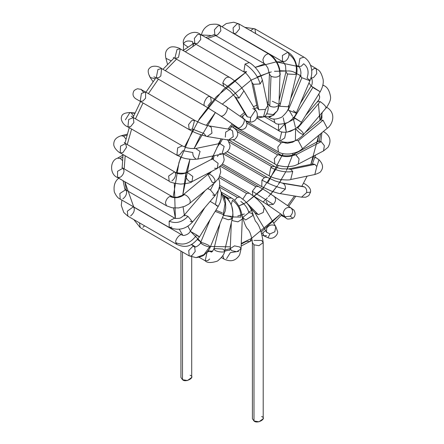 <?xml version="1.0" encoding="UTF-8"?>
<svg xmlns="http://www.w3.org/2000/svg" width="444" height="444" viewBox="0 0 444 444"><rect width="100%" height="100%" fill="white"/><g stroke="black" fill="none" stroke-linecap="round" stroke-linejoin="round"><path stroke-width="0.67" d="M219.059 177.567L246.559 193.445L249.256 193.173L246.559 193.445L219.059 177.567M242.829 199.084L246.559 193.445L242.829 199.084M246.231 202.342L258.319 214.652L263.237 212.498L264.213 207.337L263.237 212.498L258.319 214.652L246.231 202.342M249.683 206.91L254.967 212.887L258.319 214.652L254.967 212.887L266.544 232.184L269.902 233.949L274.814 231.801L275.796 226.634L274.814 231.801L269.902 233.949L266.544 232.184L266.666 228.205C268.853 225.219 271.484 224.298 274.559 225.435L275.796 226.634L277.445 231.18C278.849 233.3 274.037 240.359 268.037 237.762L264.352 236.053L268.037 237.762L269.902 233.949L268.037 237.762L263.875 235.858L262.781 232.872L263.875 235.858L262.36 234.987M262.981 206.138L264.213 207.337L275.796 226.634M266.567 235.592L263.875 235.858M220.468 166.272L255.822 186.685L258.519 186.419L255.822 186.685L220.468 166.272M253.086 195.737L267.815 204.967L273.282 204.379C276.162 201.171 276.307 198.363 273.72 195.948C276.307 198.363 276.162 201.171 273.282 204.379L252.353 191.27L255.822 186.685L252.353 191.27L252.825 195.538L252.353 191.27L273.282 204.379L267.815 204.967L266.156 201.226M267.815 204.967L284.832 216.789L290.293 216.195C293.173 212.992 293.318 210.184 290.731 207.77L293.096 209.518C294.233 209.535 297.042 215.229 292.862 218.265L290.293 216.195L284.832 216.789L283.167 213.042C284.338 208.53 286.863 206.776 290.731 207.77C293.318 210.184 293.173 212.992 290.293 216.195L292.862 218.265C284.898 220.124 288.267 218.365 282.517 216.178L281.59 214.963L282.517 216.178L281.196 215.412M223.204 153.757L264.458 177.572L267.155 177.306L264.458 177.572L223.204 153.757M222.5 163.98L261.76 186.647L261.949 180.103L264.458 177.572L261.949 180.103L261.76 186.647L271.362 191.064C276.296 192.779 279.259 193.634 280.253 193.628L285.37 189.061C285.686 186.497 284.959 184.615 283.2 183.416L282.018 182.989L283.2 183.416C284.959 184.615 285.686 186.497 285.37 189.061C278.638 187.795 270.829 184.809 261.949 180.103C270.829 184.809 278.638 187.795 285.37 189.061L280.253 193.628L301.531 197.164L306.654 192.596C306.965 190.032 306.243 188.145 304.479 186.946L283.2 183.416L304.479 186.946C306.243 188.145 306.965 190.032 306.654 192.596L301.531 197.164L305.816 197.197L308.824 195.61L310.561 192.091L306.654 192.596L310.561 192.091C311.066 188.966 308.858 186.069 303.924 183.405L303.557 183.194M229.032 141.991L271.872 166.722L274.57 166.456L271.872 166.722L229.032 141.991M227.328 151.637L269.175 175.796L270.779 167.538L271.872 166.722L270.779 167.538L269.175 175.796C270.54 176.951 274.181 178.177 280.108 179.476C285.897 180.125 289.427 180.147 290.703 179.537L292.724 171.484L290.77 169.392L288.511 168.975L290.77 169.392L292.724 171.484C285.925 172.605 278.616 171.29 270.779 167.538C278.616 171.29 285.925 172.605 292.724 171.484L290.703 179.537L314.807 174.536L316.822 166.483L314.874 164.391L312.615 163.98L314.874 164.391L290.77 169.392L314.874 164.391L316.822 166.483L314.807 174.536C318.687 173.232 320.707 172.133 320.873 171.234C323.604 167.699 322.977 163.875 318.992 159.762L316.822 166.483L318.992 159.762L316.522 158.053M314.885 157.059L316.211 157.82L314.696 157.626L316.211 157.82L318.992 159.762M237.163 131.552L277.561 154.878L280.258 154.612L277.561 154.878L237.163 131.552M233.366 139.993L274.864 163.953L274.314 158.835L277.561 154.878L274.314 158.835L274.864 163.953C275.735 165.046 279.226 165.962 285.337 166.711C294.627 166.511 295.493 165.185 298.235 164.114L299.095 158.874L295.926 154.828L293.245 154.551L295.587 154.651C289.838 157.243 284.005 157.232 278.083 154.617C284.005 157.232 289.838 157.243 295.587 154.651L299.095 158.874L298.235 164.114L323.515 150.927L324.375 145.693L321.206 141.642L318.526 141.364L321.206 141.642L295.926 154.828L321.206 141.642L324.375 145.693L323.515 150.927L328.016 147.314C331.596 140.992 330.236 135.831 323.931 131.829L323.349 131.496M320.862 141.464L321.889 132.706L320.862 141.464M246.931 123.099L281.135 142.846L283.172 142.346L283.833 142.574L283.172 142.346L281.135 142.846L246.931 123.099M234.748 126.684L278.438 151.915L277.8 147.042L281.135 142.846L277.8 147.042L278.438 151.915C280.797 153.552 284.487 154.246 289.516 153.99C299.267 152.253 299.916 150.388 302.547 148.712L298.301 140.72L295.859 140.276L298.301 140.72L302.547 148.712L327.284 128.238L323.038 120.246L320.407 119.93L323.038 120.246L298.301 140.72L323.038 120.246L327.284 128.238C331.707 125.597 337.418 113.62 326.568 107.204M283.172 142.346L287.401 143.312L292.763 142.152L295.682 140.426L292.763 142.152L287.401 143.312L283.172 142.346M320.596 119.808L322.227 112.61L320.596 119.808M285.93 132.245L284.698 137.967L280.541 140.765M246.159 121.173L279.659 140.515L281.74 131.857L279.659 140.515C280.403 141.081 284.776 143.606 292.846 141.514C298.668 139.993 304.184 134.099 303.596 134.438L325.846 108.208C326.346 106.843 324.481 104.662 320.252 101.665L317.893 101.071L320.252 101.665L297.746 128.033L296.881 127.589L297.746 128.033C301.976 131.03 303.84 133.211 303.341 134.571C303.84 133.211 301.976 131.03 297.746 128.033L320.252 101.665C324.481 104.662 326.346 106.843 325.846 108.208M287.151 132.129L294.955 129.06L287.151 132.129M303.341 134.571C300.594 133.811 297.985 131.768 295.515 128.449M318.021 102.081L317.893 101.071C319.308 99.567 319.846 97.885 319.508 96.032L319.264 95.588M326.096 108.075C329.681 102.947 331.13 99.018 330.447 96.293C329.398 90.493 327.228 86.935 323.931 85.62L322.782 85.37L323.937 85.62L322.86 84.998M284.948 123.759L278.654 130.625M256.832 118.049L278.438 130.519L278.593 124.043L278.438 130.519C281.08 132.495 285.087 132.767 290.459 131.335C296.475 128.455 300.138 125.424 301.448 122.233L293.789 117.338L301.448 122.233L320.191 91.769L311.005 86.119L313.031 87.163L294.294 117.627L313.031 87.163L320.191 91.769C322.766 87.118 323.726 82.923 323.066 79.176C320.324 69.053 317.638 70.158 316.211 68.548L313.986 68.576L311.66 70.435L313.986 68.576L316.211 68.548L316.783 73.599L313.514 77.622L311.011 77.983M285.93 123.432L295.088 118.554L285.93 123.432M301.432 122.189L293.606 117.582M320.168 91.725L313.83 88.09M264.241 116.483L274.864 122.616L273.876 118.942L274.864 122.616C276.273 124.725 280.641 124.692 287.956 122.505C292.957 118.903 295.76 115.679 296.353 112.837L295.632 112.998L287.679 109.907L295.632 112.998L296.353 112.837L310.051 80.353L309.329 80.514L301.876 77.728L300.116 76.163L301.876 77.728L288.178 110.206L301.876 77.728L309.329 80.514L310.051 80.353C314.296 70.596 310.128 60.723 303.924 57.154L299.916 58.442L298.529 66.495L299.916 58.442L303.924 57.154L254.923 28.86L253.685 28.621L250.499 30.608L253.685 28.621L254.923 28.86L255.627 33.566M293.334 110.606L296.353 112.837M307.032 78.122C309.157 71.839 308.042 67.055 303.685 63.764C308.042 67.055 309.157 71.839 307.032 78.122L310.051 80.353M303.685 63.764L301.226 66.228L298.529 66.495L296.575 65.362M274.331 114.619L269.175 117.338L268.581 116.8L269.175 117.338C272.067 119.752 276.301 119.664 281.885 117.072C286.563 112.77 288.833 109.346 288.694 106.793L279.82 106.288L278.888 105.633L279.82 106.288L288.694 106.793L296.42 74.503L287.54 73.998L285.93 71.995L287.54 73.998L279.82 106.288L287.54 73.998L296.42 74.503C298.135 70.33 296.67 57.043 287.912 52.209L282.412 55.511L282.517 61.55L282.412 55.511L287.912 52.209L289.016 54.329C295.032 58.791 297.352 65.14 295.981 73.388L296.42 74.503M288.261 105.683L288.694 106.793M279.015 103.519L280.414 103.23M288.139 70.94C291.414 70.951 294.028 71.767 295.981 73.388C297.352 65.14 295.032 58.791 289.016 54.329C288.922 57.221 287.656 59.535 285.214 61.283L282.517 61.55L233.516 33.261L233.072 27.916L237.201 23.765L233.072 27.916L233.516 33.261L234.31 33.505L236.214 32.995L239.544 28.821L238.911 23.921L237.201 23.765L238.911 23.921L233.672 22.2L226.257 23.571L221.972 26.751M264.541 116.284L268.143 116.816L273.254 115.362L277.478 110.65L278.749 105.156C276.579 107.287 273.587 107.615 269.786 106.133L268.204 103.929L269.786 106.133C273.587 107.615 276.579 107.287 278.749 105.156L277.478 110.65L273.265 114.563L266.794 113.797M272.277 101.238L278.982 104.368L278.749 105.156L278.982 104.368C278.721 107.387 278.222 109.479 277.478 110.65M269.786 106.133L271.007 76.24L269.425 74.031L271.007 76.24L269.786 106.133M278.982 104.368L279.97 75.258C277.8 77.389 274.808 77.717 271.007 76.24C274.808 77.717 277.8 77.389 279.97 75.258L280.203 74.47L279.576 68.642C277.095 59.685 271.467 55.039 269.264 54.057L268.526 53.818C265.928 54.107 264.052 56.061 262.892 59.674L263.875 63.398L262.892 59.674C264.052 56.061 265.928 54.107 268.526 53.818C275.896 59.074 279.714 66.217 279.97 75.258C279.714 66.217 275.896 59.074 268.526 53.818L220.263 25.769L218.065 25.785L214.408 29.804L214.874 35.109L214.408 29.804L218.065 25.785L220.263 25.769L220.84 30.814L217.571 34.837L216.583 35.259L213.542 34.765L213.109 35.026M201.498 34.998L210.334 35.415M257.243 116.317L263.492 116.922L265.49 109.435L258.758 109.757L257.204 107.781L258.758 109.757L265.49 109.435L263.492 116.922L257.243 116.317M192.696 41.753L192.696 44.006L192.696 41.753C188.023 40.254 184.954 40.987 183.489 43.956L187.967 47.025L183.489 43.956C181.474 36.142 193.651 28.76 200.255 34.277L197.558 34.543L200.255 34.277L249.256 62.565L245.033 64.08C252.864 69.353 257.892 75.985 260.129 83.972L253.391 84.288L258.758 109.757L253.391 84.288L260.129 83.972C257.892 75.985 252.864 69.353 245.033 64.08L249.256 62.565C249.889 62.765 256.194 66.667 260.517 74.886L262.398 80.092L260.129 83.972L262.398 80.092L267.76 105.561L265.49 109.435L267.76 105.561C269.386 109.296 266.15 116.728 263.492 116.922L258.741 117.804L257.015 117.516M253.391 84.288L251.842 82.318L253.391 84.288M245.033 64.08L243.861 71.906L245.033 64.08M246.559 71.639L243.861 71.906L194.861 43.617L194.35 38.428L197.558 34.543L194.35 38.428L194.861 43.617L197.558 43.351L200.771 39.472L200.255 34.277M193.862 43.185L193.506 43.523L193.862 43.185M242.818 118.187L242.985 115.712L242.818 118.187M252.791 108.447L255.505 110.156C259.307 114.502 257.065 122.144 250.15 122.089L250.66 117.399L247.491 116.9L246.254 115.706L247.491 116.9L250.66 117.399L250.15 122.089L246.009 120.957M255.505 110.156L250.66 117.399L255.505 110.156L243.923 90.853L239.083 98.102L235.908 97.602L234.676 96.404L235.908 97.602L247.491 116.9L235.908 97.602L239.083 98.102L243.923 90.853L241.092 87.046C235.575 80.847 229.653 77.312 229.243 77.162L180.247 48.873L177.051 49.462L174.853 58.214L177.051 49.462L180.247 48.873L178.538 57.226L177.55 57.948L174.853 58.214L223.854 86.502L222.816 83.072L223.854 86.502L230.253 91.353L234.676 96.404L246.531 116.095M239.083 98.102C235.403 92.591 229.981 87.585 222.816 83.072C229.981 87.585 235.403 92.591 239.083 98.102M229.509 77.35C226.64 76.54 224.409 78.449 222.816 83.072C224.409 78.449 226.64 76.54 229.509 77.35M180.247 48.873C181.085 48.973 172.599 44.661 168.698 48.213C165.751 50.25 164.818 53.619 165.912 58.308L171.084 60.795L165.912 58.308L167.527 64.347M234.46 126.518L233.538 124.875L234.46 126.518C239.344 129.276 240.099 129.459 236.73 127.078L236.73 127.078C240.099 129.459 239.344 129.276 234.46 126.518M242.407 117.915C247.924 118.909 240.271 131.33 236.752 127.089C240.271 131.33 247.924 118.909 242.407 117.915L225.641 106.255L210.6 96.848L209.44 96.598C206.549 95.549 201.931 105.65 205.089 106.116L205.322 106.249M236.752 127.089L219.486 115.113L236.752 127.089M225.391 106.099C230.913 107.093 223.26 119.514 219.736 115.273L219.736 115.273C223.26 119.514 230.913 107.093 225.391 106.099M219.719 115.262L205.089 106.116L219.719 115.262M237.34 127.361L219.486 115.113L205.089 106.116C201.931 105.65 206.549 95.549 209.44 96.598L210.6 96.848L211.294 101.576L207.903 105.922M210.6 96.848L161.599 68.554L157.914 69.541L156.205 77.894L157.914 69.541L161.599 68.554L160.811 75.941L158.902 77.628L156.205 77.894L153.913 76.801M161.599 68.554C157.653 65.218 151.127 65.706 149.523 68.271C147.558 69.758 147.769 72.833 150.155 77.489L155.167 78.782L150.155 77.489L149.534 75.735M225.308 137.085L225.713 132.112L230.214 129.409L232.573 130.875L233.244 136.691L228.449 140.049L227.273 139.621M231.357 126.379C235.52 128.516 241.53 133.239 234.565 139.527L228.449 140.049L233.244 136.691L232.573 130.875L230.214 129.409L208.935 125.88L211.288 127.345L211.96 133.161L207.17 136.519L205.988 136.092L204.029 133.555L192.352 129.054L204.029 133.555M228.449 140.049L207.17 136.519L211.96 133.161L211.288 127.345L208.935 125.88C208.136 125.613 204.762 125.558 194.589 120.28L191.658 120.685L188.595 124.631L189.194 129.62L188.595 124.631L191.658 120.685L194.589 120.28L192.352 129.054L189.194 129.62L140.193 101.326L141.431 93.434L140.193 101.326L135.709 98.74M194.589 120.28L145.588 91.986L141.431 93.434L145.588 91.986L145.588 98.213L142.89 101.06L140.193 101.326M145.588 91.986C136.463 87.335 145.288 90.41 137.551 88.739C135.059 89.638 133.716 90.637 133.533 91.736C132.429 94.483 133.122 96.798 135.62 98.69L137.673 99.872M216.894 147.536L219.763 143.506L224.187 146.437L221.956 154.062L219.697 153.652M227.439 139.882L228.238 140.798L230.075 145.543L229.576 148.535L227.617 151.376L224.842 153.163L221.956 154.062L224.187 146.437L219.763 143.506L195.66 148.501L200.083 151.437L197.852 159.063L200.083 151.437L195.66 148.501L190.565 148.479C187.196 147.741 187.695 148.363 182.301 145.86L177.656 147.869L176.906 155.2L177.656 147.869L182.301 145.86L133.3 117.571L128.699 119.53L127.905 126.912L128.699 119.53L133.3 117.571L133.905 122.533L130.603 126.645L127.905 126.912C123.044 125.164 120.207 119.27 121.623 116.6C121.928 114.152 124.697 112.798 129.92 112.532L131.346 112.987L129.92 112.532L134.954 112.981M195.593 158.647C193.662 157.315 192.729 155.272 192.796 152.531L182.95 150.705L192.796 152.531M182.95 150.705L179.604 154.934L176.906 155.2L127.905 126.912M133.544 116.228L131.346 112.987L133.544 116.228M125.397 119.819L129.92 112.532M131.346 112.987L134.81 113.298L131.346 112.987M218.537 154.773L217.421 156.504M214.219 155.8L213.547 157.964L214.219 155.8M211.472 159.618L212.232 158.924L218.104 163.303L217.221 168.487L214.546 168.209M223.071 153.791L224.192 159.618L223.754 161.477L222.161 164.452L217.221 168.487L218.104 163.303L212.232 158.924L186.952 172.111L192.824 176.484L191.941 181.674L189.266 181.396C186.13 178.782 185.104 175.918 186.191 172.799L186.952 172.111C184.587 174.309 174.226 172.76 174.575 171.85L168.648 176.052L169.186 181.191L168.648 176.052L174.575 171.85L175.313 172.616C178.854 174.32 182.484 174.381 186.191 172.799C182.484 174.381 178.854 174.32 175.313 172.616C176.107 175.669 174.964 178.438 171.878 180.924M217.221 168.487L191.941 181.674L192.824 176.484L186.952 172.111M174.575 171.85L125.574 143.562L120.557 146.076L120.185 152.903L120.557 146.076L125.574 143.562L126.562 147.242L122.883 152.636L120.185 152.903C120.69 153.58 112.715 148.385 113.842 143.234C114.13 139.66 116.583 137.168 121.19 135.77L123.571 136.153L121.19 135.77L127.228 134.149M125.93 139.005L123.571 136.153L125.93 139.005M123.571 136.153L126.917 135.259L123.571 136.153M211.527 171.456L209.185 174.103C211.633 174.947 213.553 176.89 214.946 179.914L214.796 182.634L212.165 182.318L207.92 174.326L209.185 174.103L211.527 171.456M214.796 182.634L214.946 179.914C213.553 176.89 211.633 174.947 209.185 174.103L207.92 174.326L183.183 194.799L184.449 194.572C186.896 195.421 188.817 197.358 190.21 200.388L190.06 203.108L190.21 200.388C188.817 197.358 186.896 195.421 184.449 194.572L177.273 197.23C173.954 197.28 172.172 197.031 171.945 196.476L169.886 196.437C167.427 197.719 165.945 199.9 165.446 202.969L166.55 205.816L165.446 202.969C165.945 199.9 167.427 197.719 169.886 196.437C174.764 198.623 179.62 198.002 184.449 194.572C179.62 198.002 174.764 198.623 169.886 196.437L171.945 196.476L122.944 168.187L117.549 171.301L117.549 177.528L117.549 171.301L122.944 168.187L124.059 170.657C123.815 173.454 122.544 175.652 120.246 177.261L117.549 177.528L166.55 205.816L172.2 207.814L178.638 207.931L184.821 206.26L188.767 204.09L214.796 182.634L218.77 178.077L220.724 172.083L219.847 166.8M122.067 167.532L122.183 167.061L122.067 167.532M122.444 160.512L120.246 158.436L117.549 158.169L120.246 158.436L122.444 160.512M120.246 158.436L122.749 156.993L120.246 158.436M218.648 178.277L219.68 182.145L219.58 186.186L218.504 190.015L215.079 195.599L210.462 189.993L207.698 188.511L210.462 189.993L213.941 183.344L210.462 189.993L215.079 195.599L212.72 195.01M184.438 215.845L184.371 214.963L187.962 216.361L192.574 221.967L190.215 221.373M215.079 195.599L192.574 221.967L187.962 216.361L184.371 214.963C182.101 217.116 180.347 218.232 179.115 218.304C175.608 218.57 174.092 218.487 174.575 218.06L169.192 221.162L169.186 227.4L169.192 221.162C175.813 223.959 182.068 222.361 187.962 216.361C182.068 222.361 175.813 223.959 169.192 221.162L174.575 218.06L125.574 189.771L119.852 193.506L120.185 199.112L119.852 193.506L125.574 189.771L126.562 191.175C126.862 194.206 125.635 196.759 122.883 198.845M171.878 227.134L169.186 227.4L120.185 199.112C118.082 198.324 116.128 195.959 114.33 192.03C113.364 185.747 114.918 181.063 119.009 177.966M124.625 188.284L125.574 189.771M218.354 190.365L215.418 204.512C218.709 206.665 218.964 206.965 216.173 205.417C218.964 206.965 218.709 206.665 215.418 204.512L218.354 190.365M210.167 201.354L215.418 204.512L210.167 201.354M190.298 231.313L190.276 231.269C189.205 233.466 187.013 234.882 183.711 235.52L182.073 235.026C180.209 233.167 174.625 240.032 175.841 242.685L176.906 244.472L175.841 242.685C183.755 245.926 190.698 243.356 196.675 234.976C199.972 237.129 200.222 237.429 197.436 235.875C200.222 237.429 199.972 237.129 196.675 234.976L190.298 231.313L196.675 234.976C190.698 243.356 183.755 245.926 175.841 242.685C174.625 240.032 180.209 233.167 182.073 235.026L182.306 235.137M219.38 187.213L221.273 192.702L221.134 198.906L220.146 202.475L218.204 206.46L199.461 236.924L197.436 235.875M182.301 235.131L133.3 206.843L127.3 211.222L127.905 216.184L127.3 211.222L133.3 206.843L133.905 207.404C134.915 210.434 133.811 213.27 130.603 215.917M221.34 193.19L225.08 203.435L223.232 214.546L224.054 214.397L223.232 214.546L225.08 203.435L221.34 193.19M215.196 211.35L223.232 214.546L215.196 211.35M215.889 210.223L222.289 212.831M210.217 219.441L200.455 242.918C202.597 244.727 205.628 246.098 209.535 247.031L210.351 246.875L209.535 247.031C205.628 246.098 202.597 244.727 200.455 242.918L200.416 242.685C201.165 243.8 194.838 248.523 194.661 246.57L192.757 246.414L188.744 250.527L189.194 255.872L188.744 250.527L192.757 246.414L194.589 246.531L195.205 251.465L191.891 255.605L190.204 256.121L196.109 257.642L203.957 254.606L209.535 247.031L203.957 254.606L196.109 257.642C205.261 256.044 203.852 254.579 206.793 252.492C208.835 249.961 210.023 248.091 210.351 246.875L208.591 245.316C203.924 243.007 201.21 242.208 200.455 242.918M142.89 227.311L144.622 225.835L142.89 227.311M139.494 222.871L140.193 227.578L139.494 222.871M223.132 195.216L224.664 196.431L224.953 199.245M224.664 196.431C231.518 201.97 234.055 209.324 232.279 218.492L228.355 219.769L222.638 217.749L228.355 219.769L232.262 218.759L224.536 251.049C224.67 253.768 222.305 257.115 217.455 261.078C211.239 263.087 207.154 262.998 205.206 260.811L206.971 252.408L205.206 260.811L199.029 257.243M223.704 215.223L230.647 216.75L232.279 218.492M219.813 224.448L214.047 248.54L222.927 249.04L224.553 250.782C226.174 253.063 215.301 251.859 214.496 249.667L214.047 248.54L214.496 249.667C215.301 251.859 226.174 253.063 224.553 250.782L224.536 251.049M208.83 251.337L206.971 252.408L208.83 251.337M209.707 258.98L207.903 260.545L205.206 260.811M222.96 194.949L228.66 198.24L231.357 197.969L228.66 198.24L222.96 194.949M232.473 200.305C238.051 204.501 240.887 210.095 240.975 217.088C240.887 210.095 238.051 204.501 232.473 200.305L231.163 204.518M227.766 198.873L228.66 198.24L227.766 198.873M231.968 219.98L232.917 220.79L237.917 221.828L242.263 219.108L237.917 221.828L232.917 220.79L231.968 219.98M232.612 216.955L240.975 217.088M231.324 222.683L230.264 248.568L231.696 250.682L236.696 251.72L241.042 249.006L236.696 251.72L231.696 250.682L230.264 248.568L234.515 245.859L239.754 246.981L241.042 249.006L239.688 254.778C235.908 260.9 230.63 262.299 223.854 258.969L222.816 255.555L223.854 258.969L221.473 257.592M238.572 251.359L230.331 252.675L226.551 258.697M225.125 251.038L224.253 252.103L225.125 251.038M219.414 187.063L237.296 197.386L239.988 197.114L237.296 197.386L219.414 187.063M234.532 200.349L237.296 197.386L234.532 200.349M240.815 201.454C244.877 204.257 247.563 207.964 248.862 212.582C247.563 207.964 244.877 204.257 240.815 201.454M242.108 215.612L242.707 217.482L245.637 219.985L253.263 215.257L245.637 219.985L242.707 217.482L248.862 212.582L251.604 213.225L253.263 215.257L255.378 221.101C259.13 224.625 261.738 231.801 263.198 242.635L258.963 245.676L253.996 244.833L258.963 245.676L263.198 242.635L261.621 240.432L253.996 240.432M261.621 416.555C267.504 418.387 257.165 424.359 253.996 420.962L252.414 418.759L252.414 242.635L253.996 244.833L252.414 242.635C251.298 235.092 249.606 230.447 247.33 228.704C245.81 226.812 244.272 223.071 242.707 217.482M263.198 242.635L263.198 418.759L258.963 421.8L253.996 420.962L253.996 244.833L253.996 416.555M190.121 375.28C196.004 377.111 185.67 383.078 182.495 379.681L182.495 375.28M180.919 251.093L180.919 377.478L182.495 379.681L187.462 380.519L191.703 377.478L191.703 256.993M182.495 379.681L182.495 252.003L182.495 379.681M261.394 231.846L280.708 213.925L251.326 238.522L241.27 243.473L251.326 238.522L249.928 241.608L246.559 241.27L241.242 244.117M229.881 250.255L230.264 248.568L224.781 250.028M212.704 251.265L208.086 250.91M191.536 244.383L195.388 246.825L191.325 244.489M182.834 235.37L179.276 229.243L182.834 235.37M173.604 208.003L175.402 218.404L174.309 183.25M176.285 172.594L180.73 157.015M184.56 146.931L199.5 118.626L216.295 96.759L246.559 71.75L223.543 89.316L197.491 121.8M264.646 63.925L255.183 67.36L276.224 61.855L298.462 66.611L296.609 65.54M234.132 33.616L233.816 33.589L234.132 33.616M215.734 35.603L207.542 38.484L215.734 35.603M196.087 44.328L185.253 51.765L196.087 44.328M176.512 59.169L165.307 70.696L176.512 59.169M158.386 79.154L148.418 93.623L158.386 79.154M143.029 102.964L135.481 118.831L143.029 102.964M131.618 129.054L127.234 144.516L131.618 129.054M125.191 155.794L124.17 168.898L125.191 155.794M126.44 190.271L124.836 181.735L133.733 206.937M263.864 187.784L246.559 202.359L261.877 189.965L278.405 165.512M282.428 155.456L283.006 153.652L267.738 183.067M285.475 143.146L285.597 142.341L285.475 143.146M285.203 123.682L286.225 131.557L283.222 117.749M246.559 202.359L238.85 205.938L243.795 203.84M233.766 126.124L233.316 127.511L233.766 126.124M246.559 241.27L249.928 241.608L251.326 238.522L252.014 238.117M287.612 205.589L294.472 195.987L287.612 205.589M313.808 155.988L310.856 164.341L318.725 135.32L317.549 141.875M318.42 103.813L319.963 120.302L319.863 115.379M311.15 85.87L308.957 82.945L311.15 85.87M301.26 76.052L295.821 73.227L300.366 75.497M279.62 70.718L287.49 71.018L274.464 71.284M271.306 71.9L257.259 76.879M251.082 80.148L222.4 104.09L251.082 80.148M206.405 125.275L215.434 112.432L194.039 148.679L200.793 134.804M185.936 172.927L182.762 195.127L189.932 159.268L186.036 172.516M183.061 206.921L184.515 216.012L183.061 206.921M187.851 226.074L190.443 231.008L187.851 226.074M197.547 239.56L201.559 242.579L190.948 231.818M210.173 246.453L230.336 246.842L210.173 246.453M241.802 214.924L237.773 215.995L244.405 213.986M233.2 216.622L223.615 215.429L233.2 216.622M207.692 174.514L207.881 173.36L207.692 174.514M218.381 143.789L221.217 138.85L211.538 159.291L212.754 155.972M227.977 129.038L232.201 123.943L227.977 129.038M239.943 116.189L244.367 112.56L239.943 116.189M253.457 106.743L256.66 105.2L253.457 106.743M267.044 102.153L268.281 102.003L267.044 102.153M295.576 128.616L295.404 140.637M292.918 153.424L292.502 154.895L292.918 153.424M288.195 166.694L287.079 169.158M281.435 179.676L278.299 184.521L285.975 171.445M268.52 196.692L277.617 185.503L270.912 194.061M263.187 201.909L267.416 197.846M252.619 209.846L251.615 210.445L252.619 209.846M250.882 208.042L251.265 209.712L250.882 208.042M286.452 170.479L291.974 156.632M295.449 127.373L292.94 117.133M292.529 116.15L289.532 110.922M248.729 212.027L251.326 210.617M251.326 80.009L269.33 72.389M283.028 61.894L276.784 61.821M193.023 129.426L178.988 162.41L173.171 196.986M192.79 46.215L194.022 43.235L192.79 46.215M219.747 176.14L249.256 193.173L253.657 196.17L257.753 199.683C261.566 203.591 263.719 206.138 264.213 207.337M266.544 232.184L266.755 232.495M221.623 165.113L266.378 191.164L290.981 207.931M284.832 216.789L285.564 217.177M225.119 153.036L267.155 177.306L274.964 180.897L282.018 182.989L303.729 186.624M228.965 140.126L274.57 166.456C275.064 167.044 277.467 167.832 281.762 168.82L288.511 168.975L313.02 163.925M231.257 126.318L280.258 154.612C281.807 156.388 292.257 156.138 293.245 154.551L319.541 140.637M282.251 141.664L283.833 142.574L287.401 143.312L292.763 142.152L295.671 140.404M305.317 132.417L320.407 119.93L321.783 118.365L321.939 117.172M305.616 115.457L317.893 101.071M300.249 103.596L311.005 86.119C313.37 83.938 311.882 76.762 310.85 77.911M316.211 68.548L310.539 65.274M290.654 98.59L300.116 76.163C301.293 74.209 301.182 71.395 299.778 67.721L298.529 66.495M254.923 28.86L244.838 27.345M268.265 116.811L269.175 117.338M279.143 100.355L285.93 71.995L285.548 65.745C284.077 62.798 283.072 61.4 282.517 61.55M287.912 52.209L238.911 23.921M232.49 32.923L233.516 33.261M267.621 106.172L268.204 103.929L269.425 74.031L267.849 67.932C265.845 64.891 264.519 63.375 263.875 63.398L214.874 35.109M201.365 35.32C202.303 30.286 205.15 26.712 209.907 24.614C215.301 23.776 218.753 24.159 220.263 25.769M257.442 108.436L251.842 82.318C251.715 79.709 245.554 71.922 243.861 71.906M194.122 43.013L193.678 43.157L194.861 43.617M183.489 43.956L183.489 50.211M173.321 57.548L174.853 58.214M234.599 126.607L240.326 129.409C244.183 129.864 246.42 128.055 247.031 123.993C245.094 117.954 244.794 120.33 242.652 118.071M205.206 106.188L156.205 77.894M150.155 77.489L153.058 81.624M230.747 129.543L230.214 129.409M207.17 136.519L198.418 133.944C195.271 132.54 196.936 133.705 189.194 129.62M141.103 89.399L143.384 92.008M137.651 99.861L140.565 101.543L133.05 117.427M220.313 143.445L219.763 143.506M221.956 154.062L197.852 159.063L192.596 159.463C184.976 158.686 184.182 158.652 176.906 155.2M133.3 117.571L131.202 116.134M213.631 159.002L213.52 158.713M213.575 157.925L212.232 158.924M191.941 181.674C191.653 182.589 187.923 183.4 180.752 184.105C173.721 183.267 169.863 182.295 169.186 181.191L120.185 152.903M124.237 142.568L125.574 143.562M209.54 172.494L207.92 174.326M122.944 168.187L121.95 167.394M122.966 155.045L117.549 158.169C109.773 160.328 109.468 174.57 117.549 177.528M205.15 190.62L184.371 214.963M192.574 221.967C186.097 229.209 178.299 231.019 169.186 227.4M204.851 207.581L190.276 231.269M199.461 236.924C192.185 245.798 186.88 248.646 176.906 244.472L127.905 216.184L123.798 212.51L121.273 205.4L121.895 200.1M132.49 206.121L133.3 206.843M221.295 192.818L223.204 195.332L225.485 201.382L225.724 207.942L225.114 211.25L210.351 246.875M133.833 219.608L140.193 227.578L189.194 255.872L196.109 257.642M194.589 246.531L191.181 244.561M223.943 195.682C226.579 196.537 229.16 199.978 231.701 206.01C233.117 212.515 233.305 216.766 232.262 218.759M214.047 248.54C212.41 251.876 211.255 252.852 210.6 251.471M221.173 192.091L231.357 197.969C234.199 199.367 236.946 202.492 239.594 207.348C241.908 213.164 242.796 217.083 242.263 219.108L241.042 249.006M230.02 249.978L224.514 251.138M219.686 185.392L239.988 197.114L244.633 200.682C249.023 204.995 251.898 209.851 253.263 215.257M213.336 158.181L214.274 155.655M219.974 143.456L222.538 139.066M229.431 129.282L233.322 124.725M241.259 117.105L245.243 114.019M254.59 108.63L257.17 107.603M241.164 246.065L252.309 240.187M261.96 233.511L265.595 230.603M273.754 223.238L281.823 214.696M288.667 206.321L295.821 196.215M301.853 186.28L307.143 176.129M312.376 164.03L315.523 155.095M319.303 140.87L320.596 133.777M321.928 118.071L321.861 113.037M319.674 97.158L318.809 94.011M312.138 79.598L310.922 77.867M299.284 67.094L298.462 66.611M207.881 251.182L212.082 251.715M205.8 37.479L214.052 34.771M232.972 33.1L233.272 33.134M124.875 189.227L123.093 180.73M122.178 167.643L123.027 154.54M124.964 143.173L129.232 127.678M145.954 92.202L155.955 77.755M162.926 69.32L174.209 57.875M183.089 50.511L194.011 43.229"/></g></svg>
